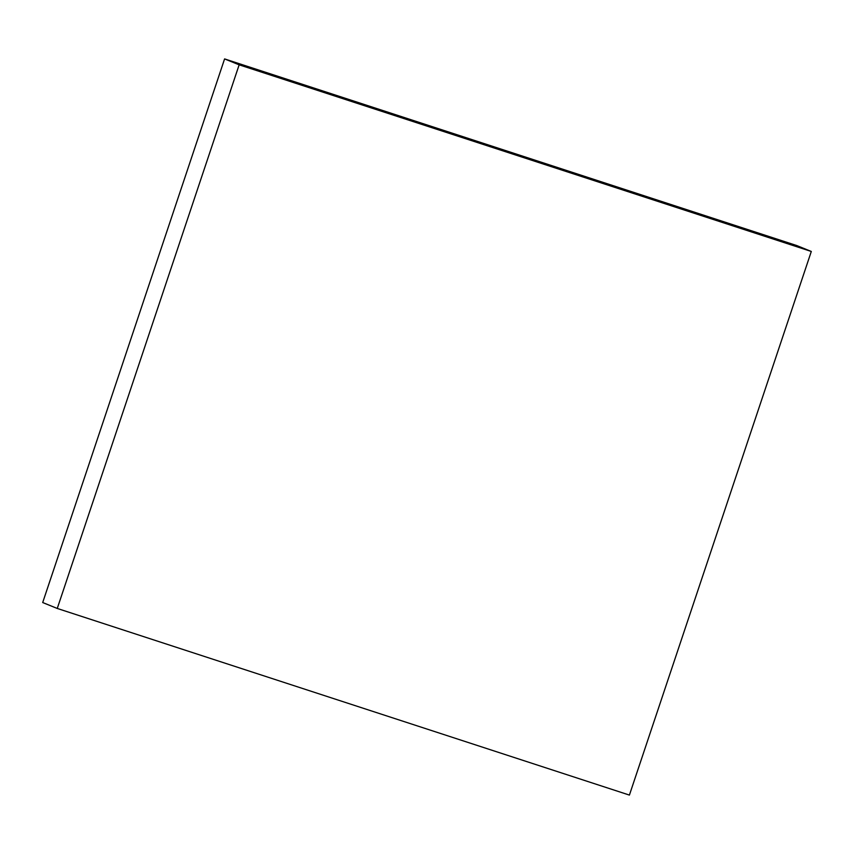 <?xml version="1.0" encoding="UTF-8"?>
<svg xmlns="http://www.w3.org/2000/svg" width="854" height="854" viewBox="0 0 854 854"><rect width="100%" height="100%" fill="white"/><g stroke="black" fill="none" stroke-linecap="round" stroke-linejoin="round"><path stroke-width="1.28" d="M811.3 251.46L629.409 795.085L57.261 608.454L239.152 64.829L811.3 251.46L796.739 245.546L224.591 58.915L239.152 64.829M57.261 608.454L42.7 602.54L224.591 58.915"/></g></svg>
